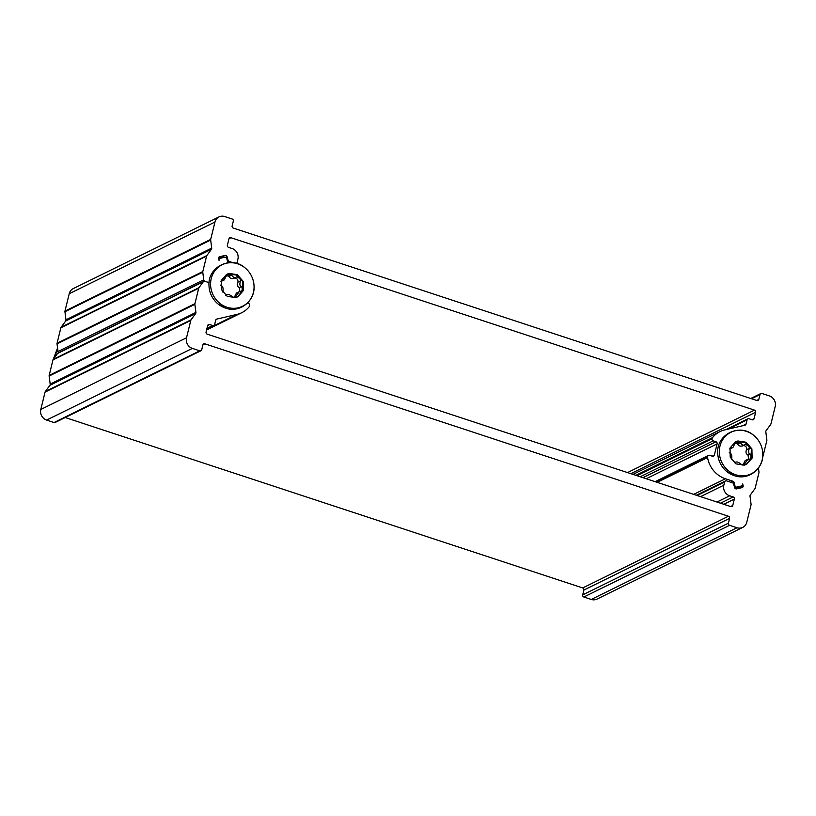 <?xml version="1.0" encoding="UTF-8"?>
<svg xmlns="http://www.w3.org/2000/svg" width="816" height="816" viewBox="0 0 816 816"><rect width="100%" height="100%" fill="white"/><g stroke="black" fill="none" stroke-linecap="round" stroke-linejoin="round"><path stroke-width="1.22" d="M758.441 468.037L758.972 472.117A1.714 1.581 -116.2 0 1 758.931 472.76L755.137 488.213A1.714 1.581 -116.2 0 1 754.871 488.774L750.322 494.996A1.714 1.581 63.8 0 0 750.026 496.199L751.067 504.268A1.714 1.581 -116.2 0 1 751.036 504.91L746.773 522.281A8.558 7.915 -116.2 0 1 742.744 527.391A8.558 7.915 -116.2 0 1 736.991 527.748L591.263 599.444A8.558 7.915 63.8 0 0 597.016 599.087L742.744 527.391M65.219 417.517L582.706 587.938A1.714 1.581 -116.2 0 1 583.868 590.06L582.685 594.884A1.714 1.581 63.8 0 0 583.848 597.006L729.575 525.31L736.991 527.748M583.848 597.006L591.263 599.444M247.442 303.103L248.513 303.46A1.714 1.581 -116.2 0 1 249.686 305.582L249.574 306.031A1.714 1.581 -116.2 0 1 249.268 306.653A25.684 23.756 -116.2 0 1 241.73 312.712A25.684 23.756 -116.2 0 1 236.977 314.405L216.852 319.066A1.714 1.581 63.8 0 0 215.73 320.198L214.679 324.462A1.714 1.581 -116.2 0 1 212.731 325.553L209.61 324.523A1.714 1.581 63.8 0 0 207.652 325.625L206.071 332.051A1.714 1.581 63.8 0 0 207.233 334.172L730.799 506.593A1.714 1.581 63.8 0 0 732.758 505.502L734.339 499.076A1.714 1.581 63.8 0 0 733.166 496.954L729.657 495.791A8.558 7.915 -116.2 0 1 723.833 485.183L724.618 481.97A1.714 1.581 -116.2 0 1 726.577 480.879L732.523 482.837A1.714 1.581 -116.2 0 1 733.676 484.082L734.604 487.591A1.714 1.581 63.8 0 0 736.593 488.876L742.009 487.621A1.714 1.581 63.8 0 0 743.121 485.612L742.682 483.959A1.714 1.581 -116.2 0 1 741.571 485.969L736.93 487.05A1.714 1.581 -116.2 0 1 734.941 485.755L734.074 482.48A1.714 1.581 63.8 0 0 732.911 481.226L725.414 478.757A25.684 23.756 -116.2 0 1 707.564 457.582A1.714 1.581 -116.2 0 1 707.594 456.868L707.707 456.419A1.714 1.581 -116.2 0 1 709.655 455.328L712.388 456.226A1.714 1.581 63.8 0 0 714.347 455.124L717.111 443.873A1.714 1.581 63.8 0 0 715.948 441.752L713.215 440.854A1.714 1.581 -116.2 0 1 712.052 438.733L712.164 438.274A1.714 1.581 -116.2 0 1 712.46 437.662A25.684 23.756 -116.2 0 1 719.998 431.603A25.684 23.756 -116.2 0 1 724.761 429.899L744.875 425.238A1.714 1.581 63.8 0 0 746.008 424.106L747.048 419.852A1.714 1.581 -116.2 0 1 749.006 418.751L752.128 419.781A1.714 1.581 63.8 0 0 754.076 418.69L755.657 412.253A1.714 1.581 63.8 0 0 754.494 410.132L230.928 237.711A1.714 1.581 63.8 0 0 228.97 238.802L227.399 245.239A1.714 1.581 63.8 0 0 228.562 247.36L232.07 248.513A8.558 7.915 -116.2 0 1 237.905 259.121L237.109 262.334A1.714 1.581 -116.2 0 1 236.303 263.364A1.714 1.581 -116.2 0 1 236.293 263.364L236.293 263.364M254.051 286.13A25.684 23.756 -116.2 0 1 254.164 286.732A1.714 1.581 -116.2 0 1 254.143 287.436L254.051 287.793M233.101 262.752L229.214 261.477A1.714 1.581 -116.2 0 1 228.052 260.222L227.123 256.724A1.714 1.581 63.8 0 0 225.134 255.428L219.718 256.693A1.714 1.581 63.8 0 0 218.606 258.692L219.045 260.345A1.714 1.581 -116.2 0 1 220.157 258.335L224.798 257.264A1.714 1.581 -116.2 0 1 226.787 258.55L227.664 261.834A1.714 1.581 63.8 0 0 228.215 262.732M203.806 281.357L58.069 353.053A1.714 1.581 63.8 0 0 57.528 353.512L203.255 281.816A1.714 1.581 -116.2 0 1 204.949 281.285L209.09 282.652L204.949 281.285A1.714 1.581 -116.2 0 1 203.755 279.806L58.018 351.492A1.714 1.581 63.8 0 0 58.732 352.726M203.255 281.816L198.961 287.691L53.224 359.377L57.528 353.512M194.902 303.705L49.174 375.401A1.714 1.581 63.8 0 0 49.133 376.033L194.871 304.348A1.714 1.581 -116.2 0 1 194.902 303.705L198.696 288.252A1.714 1.581 -116.2 0 1 198.961 287.691M194.871 304.348L195.911 312.416L50.184 384.101L49.133 376.033M50.184 384.101A1.714 1.581 -116.2 0 1 49.888 385.315L195.616 313.619A1.714 1.581 63.8 0 0 195.911 312.416M195.616 313.619L191.056 319.841L45.329 391.537A1.714 1.581 63.8 0 0 45.064 392.098L190.801 320.413A1.714 1.581 -116.2 0 1 191.056 319.841M583.868 590.06L729.596 518.364A1.714 1.581 63.8 0 0 728.433 516.242L204.867 343.822A1.714 1.581 63.8 0 0 202.909 344.913L201.725 349.738A1.714 1.581 -116.2 0 1 199.767 350.829L192.362 348.391A8.558 7.915 -116.2 0 1 186.527 337.783L190.801 320.413M729.596 518.364L728.413 523.189L582.685 594.884M729.575 525.31A1.714 1.581 -116.2 0 1 728.413 523.189M186.527 337.783L40.8 409.469A8.558 7.915 63.8 0 0 46.624 420.077L192.362 348.391M40.8 409.469L45.064 392.098M53.224 359.377A1.714 1.581 63.8 0 0 52.969 359.948L198.696 288.252M45.329 391.537L49.888 385.315M199.767 350.829L54.04 422.525A1.714 1.581 63.8 0 0 55.192 422.453L200.92 350.758M49.174 375.401L52.969 359.948M54.04 422.525L46.624 420.077M218.984 216.913L73.256 288.609A8.558 7.915 63.8 0 0 69.227 293.719L214.965 222.023A8.558 7.915 -116.2 0 1 218.984 216.913A8.558 7.915 -116.2 0 1 224.737 216.556L232.152 218.994A1.714 1.581 -116.2 0 1 233.315 221.116L232.132 225.94A1.714 1.581 63.8 0 0 233.294 228.062L756.86 400.493A1.714 1.581 63.8 0 0 758.819 399.401L760.002 394.577A1.714 1.581 -116.2 0 1 761.96 393.475L769.376 395.923A8.558 7.915 -116.2 0 1 775.2 406.531L770.936 423.902A1.714 1.581 -116.2 0 1 770.671 424.463L766.112 430.685A1.714 1.581 63.8 0 0 765.816 431.899L766.867 439.967A1.714 1.581 -116.2 0 1 766.826 440.599L763.031 456.052A1.714 1.581 -116.2 0 1 762.776 456.623L762.695 456.725M214.965 222.023L210.691 239.394L64.964 311.09A1.714 1.581 63.8 0 0 64.933 311.732L210.661 240.037A1.714 1.581 -116.2 0 1 210.691 239.394M210.661 240.037L211.711 248.105L65.974 319.801L64.933 311.732M65.974 319.801A1.714 1.581 -116.2 0 1 65.678 321.004L211.415 249.308A1.714 1.581 63.8 0 0 211.711 248.105M211.415 249.308L206.856 255.541L61.129 327.226A1.714 1.581 63.8 0 0 60.863 327.787L57.069 343.24A1.714 1.581 63.8 0 0 57.028 343.883L202.766 272.197A1.714 1.581 -116.2 0 1 202.796 271.555L57.069 343.24M60.863 327.787L206.591 256.102A1.714 1.581 -116.2 0 1 206.856 255.541M206.591 256.102L202.796 271.555M202.766 272.197L203.755 279.806M61.129 327.226L65.678 321.004M58.018 351.492L57.028 343.883M69.227 293.719L64.964 311.09M57.763 349.472A23.123 21.389 63.8 0 0 55.131 356.776M746.181 464.498L751.128 458.296L751.342 448.882L745.222 442.578L736.736 441.527L735.094 442.037M737.858 440.977L735.583 441.782L730.034 447.964L730.208 457.164L735.961 463.865L744.274 465.14L746.609 464.304L752.107 458.102L751.903 448.912L746.15 442.241L737.858 440.977M734.329 462.764L735.063 462.55C736.399 461.458 738.266 461.938 740.663 463.988L742.958 465.181L744.059 464.783L747.803 459.296L749.588 459.163C751.087 458.47 751.363 456.776 750.383 454.104L750.21 454.073C748.486 453.706 748.18 451.829 749.272 448.433L749.414 448.331C749.312 446.546 747.884 445.25 745.11 444.445L744.998 444.587C743.539 445.74 741.999 445.097 740.377 442.66L735.879 442.415M736.828 442.088L734.767 443.914L732.911 447.515L730.963 447.525L729.892 448.372M729.28 452.645L729.851 453.064C731.36 453.533 732.003 455.246 731.779 458.215L731.432 459.551M747.803 459.296L745.161 460.601L742.876 465.202M742.948 445.516C745.549 445.628 746.824 446.995 746.752 449.636L746.609 449.738C745.436 451.982 745.916 453.788 748.037 455.144L748.639 459.01M749.588 459.163L750.139 459.102M735.094 442.986L737.715 443.965C738.817 446.107 740.52 446.668 742.825 445.648M729.708 449.004L732.911 447.515M734.125 475.565A23.123 21.389 -116.2 0 1 726.934 471.638A23.123 21.389 -116.2 0 1 717.723 452.921C716.377 434.418 739.765 422.912 753.596 435.275A23.123 21.389 -116.2 0 1 762.797 453.992A23.123 21.389 -116.2 0 1 735.726 474.769A23.123 21.389 -116.2 0 1 721.313 442.282A23.123 21.389 -116.2 0 1 753.596 435.275M744.998 444.587L742.387 446.026M237.446 296.963L242.393 290.751L242.607 281.347L236.487 275.043L227.99 273.982L226.348 274.502M229.112 273.431L226.848 274.237L221.299 280.418L221.473 289.619L227.225 296.32L235.538 297.595L237.874 296.759L243.372 290.567L243.168 281.367L237.405 274.706L229.112 273.431M225.583 295.219L226.328 295.004C227.654 293.913 229.52 294.392 231.928 296.443L234.223 297.636L235.324 297.238L239.057 291.761L240.842 291.618C242.352 290.924 242.617 289.241 241.648 286.559L241.475 286.528C239.751 286.161 239.435 284.284 240.526 280.888L240.679 280.786C240.577 279.001 239.139 277.715 236.375 276.899L236.263 277.042C234.804 278.195 233.264 277.552 231.642 275.114L227.144 274.87M228.082 274.543L226.022 276.369L224.176 279.97L222.227 279.98L221.156 280.826M220.544 285.1L221.105 285.518C222.625 285.988 223.268 287.701 223.033 290.669L222.697 292.006M239.057 291.761L236.416 293.056L234.141 297.656M234.212 277.97C236.813 278.083 238.078 279.46 238.017 282.091L237.864 282.203C236.701 284.447 237.181 286.243 239.302 287.599L239.904 291.465M240.842 291.618L241.393 291.557M226.348 275.441L228.98 276.43C230.081 278.562 231.785 279.123 234.09 278.113M220.963 281.469L224.176 279.97M225.389 308.02A23.123 21.389 -116.2 0 1 218.188 304.093A23.123 21.389 -116.2 0 1 208.988 285.376C207.641 266.873 231.02 255.367 244.851 267.73A23.123 21.389 -116.2 0 1 254.062 286.447A23.123 21.389 -116.2 0 1 226.991 307.234A23.123 21.389 -116.2 0 1 212.568 274.737A23.123 21.389 -116.2 0 1 244.851 267.73M236.263 277.042L233.641 278.48M743.121 485.612L736.43 488.906M697.109 495.506L724.618 481.97M723.751 504.278L734.339 499.076M733.166 496.954L720.477 503.197M729.657 495.791L716.968 502.044M732.758 505.502L730.636 506.542M207.692 325.462L209.61 324.523M212.731 325.553L206.968 328.389M216.25 319.362L216.852 319.066M202.96 344.76L204.867 343.822M728.433 516.242L582.706 587.938M723.833 485.183L700.556 496.638M236.977 314.405L206.754 329.276M714.347 455.124L712.225 456.175M646.231 478.747L717.111 443.873M715.948 441.752L642.947 477.666M640.213 476.768L713.215 440.854M219.116 256.989L219.718 256.693M225.808 257.366L227.123 256.724M225.134 255.428L218.596 258.652M227.786 262.171L229.214 261.477M228.052 260.222L227.327 260.579M229.021 238.649L230.928 237.711M630.819 473.668L755.657 412.253M754.494 410.132L627.535 472.586M754.076 418.69L751.964 419.73M728.26 429.094L747.048 419.852M746.008 424.106L742.642 425.758M636.449 475.524L712.164 438.274M712.46 437.662L635.878 475.34M712.052 438.733L636.929 475.687M655.86 481.919L707.707 456.419M707.594 456.868L656.35 482.083M657.196 482.358L707.564 457.582M732.931 483.041L734.074 482.48M732.911 481.226L730.799 482.266M725.414 478.757L693.671 494.374M734.818 488.08L736.93 487.05M734.941 485.755L734.216 486.112M741.571 485.969L735.757 488.835M751.536 398.738L760.002 394.577M758.819 399.401L756.707 400.442M743.07 464.12L745.243 463.06M748.037 455.144L750.21 454.073M729.881 448.412L731.646 447.545M737.715 443.965L740.377 442.66M746.609 449.738L749.272 448.433M234.335 296.585L236.507 295.514M239.302 287.599L241.475 286.528M221.146 280.867L222.901 280.01M228.98 276.43L231.642 275.114M237.864 282.203L240.526 280.888M725.424 480.95L696.354 495.251M213.874 325.482L206.836 328.95M219.841 258.448L218.688 259.019M241.73 312.712L206.57 330.011M747.854 418.822L725.852 429.644M708.512 455.399L655.105 481.664M741.897 485.857L735.808 488.855M750.781 398.483L760.808 393.547M719.998 431.603L633.012 474.392M53.305 359.275L57.559 347.963M762.797 453.992C763.694 468.904 748.109 480.808 734.267 475.636L726.934 471.638M254.062 286.447C254.959 301.359 239.374 313.262 225.532 308.091L218.188 304.093"/></g></svg>
